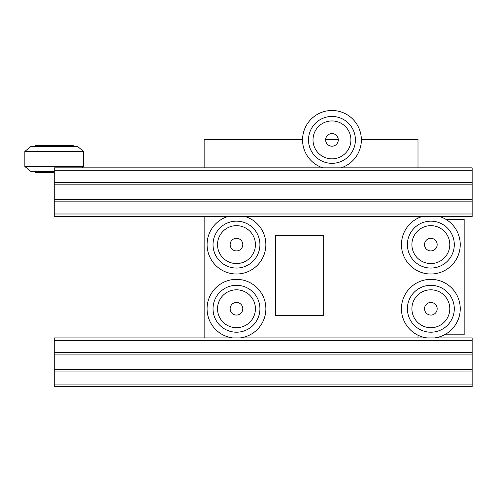 <?xml version="1.0" encoding="UTF-8"?>
<svg xmlns="http://www.w3.org/2000/svg" width="497" height="497" viewBox="0 0 497 497"><rect width="100%" height="100%" fill="white"/><g stroke="black" fill="none" stroke-linecap="round" stroke-linejoin="round"><path stroke-width="0.75" d="M54.248 216.431L54.248 167.837L472.15 167.837L472.15 216.431L54.248 216.431M54.248 199.421L472.15 199.421M54.248 184.841L472.15 184.841M54.248 386.504L54.248 337.91L472.15 337.91L472.15 386.504L54.248 386.504M54.248 369.495L472.15 369.495M54.248 354.92L472.15 354.92M35.299 171.359L35.299 172.577L54.248 172.577M82.011 167.837L83.645 166.501L24.85 166.501L30.802 171.359L54.248 171.359M24.85 166.501L24.85 151.436L83.645 151.436L83.645 166.501M24.85 151.436L30.802 146.578L77.694 146.578L83.645 151.436M35.299 146.578L35.299 145.36L73.202 145.36L73.202 146.578M236.473 250.929A6.318 6.318 0 0 1 230.999 241.455A6.318 6.318 0 0 1 241.946 241.455A6.318 6.318 0 0 1 236.473 250.929M236.473 263.565A18.954 18.954 0 0 1 220.059 235.137A18.954 18.954 0 0 1 252.886 235.137A18.954 18.954 0 0 1 236.473 263.565M236.473 268.057A23.446 23.446 0 0 1 216.17 232.888A23.446 23.446 0 0 1 256.781 232.888A23.446 23.446 0 0 1 236.473 268.057M244.835 216.431A29.398 29.398 0 0 1 236.473 274.009A29.398 29.398 0 0 1 228.111 216.431M341.104 167.837A29.398 29.398 0 0 0 355.734 122.597A29.398 29.398 0 0 0 308.183 122.597A29.398 29.398 0 0 0 322.814 167.837M331.959 163.339A23.446 23.446 0 0 0 352.261 128.17A23.446 23.446 0 0 0 311.656 128.17A23.446 23.446 0 0 0 331.959 163.339M331.959 158.847A18.954 18.954 0 0 0 348.372 130.419A18.954 18.954 0 0 0 315.545 130.419A18.954 18.954 0 0 0 331.959 158.847M331.959 146.211A6.318 6.318 0 0 0 337.432 136.737A6.318 6.318 0 0 0 326.486 136.737A6.318 6.318 0 0 0 331.959 146.211M434.62 337.91A29.398 29.398 0 0 0 455.65 292.975A29.398 29.398 0 0 0 406.037 292.975A29.398 29.398 0 0 0 427.072 337.91M430.843 332.201A23.446 23.446 0 0 0 451.152 297.032A23.446 23.446 0 0 0 410.541 297.032A23.446 23.446 0 0 0 430.843 332.201M430.843 327.709A18.954 18.954 0 0 0 447.257 299.281A18.954 18.954 0 0 0 414.436 299.281A18.954 18.954 0 0 0 430.843 327.709M430.843 315.073A6.318 6.318 0 0 0 436.316 305.599A6.318 6.318 0 0 0 425.376 305.599A6.318 6.318 0 0 0 430.843 315.073M422.481 216.431A29.398 29.398 0 0 0 430.843 274.009A29.398 29.398 0 0 0 439.211 216.431M430.843 268.057A23.446 23.446 0 0 0 451.152 232.888A23.446 23.446 0 0 0 410.541 232.888A23.446 23.446 0 0 0 430.843 268.057M430.843 263.565A18.954 18.954 0 0 0 447.257 235.137A18.954 18.954 0 0 0 414.436 235.137A18.954 18.954 0 0 0 430.843 263.565M430.843 250.929A6.318 6.318 0 0 0 436.316 241.455A6.318 6.318 0 0 0 425.376 241.455A6.318 6.318 0 0 0 430.843 250.929M204.143 337.91L204.143 216.431M204.143 167.837L204.143 139.477L302.561 139.477M325.653 139.477L338.264 139.477M361.356 139.477L417.996 139.477L417.996 167.837M417.996 216.431L417.996 218.171M445.952 219.394L464.155 219.394L464.155 334.804L444.48 334.804M417.996 335.195L417.996 337.91M275.568 235.671L323.677 235.671L323.677 315.44L275.568 315.44L275.568 235.671M416.492 139.477L416.492 139.117L361.35 139.117M338.227 139.117L331.456 139.117L331.456 139.477M240.244 337.91A29.398 29.398 0 0 0 261.279 292.975A29.398 29.398 0 0 0 211.666 292.975A29.398 29.398 0 0 0 232.702 337.91M236.473 332.201A23.446 23.446 0 0 0 256.781 297.032A23.446 23.446 0 0 0 216.17 297.032A23.446 23.446 0 0 0 236.473 332.201M236.473 327.709A18.954 18.954 0 0 0 252.886 299.281A18.954 18.954 0 0 0 220.059 299.281A18.954 18.954 0 0 0 236.473 327.709M236.473 315.073A6.318 6.318 0 0 0 241.946 305.599A6.318 6.318 0 0 0 230.999 305.599A6.318 6.318 0 0 0 236.473 315.073M54.248 213.996L472.15 213.996M54.248 201.85L472.15 201.85M54.248 182.411L472.15 182.411M54.248 170.266L472.15 170.266M54.248 384.075L472.15 384.075M54.248 371.924L472.15 371.924M54.248 352.491L472.15 352.491M54.248 340.339L472.15 340.339"/></g></svg>
